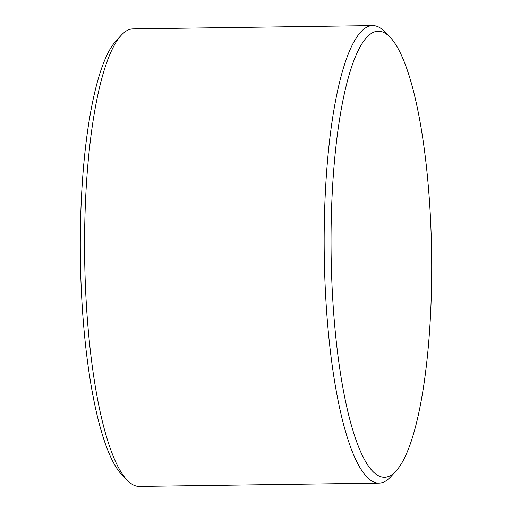 <?xml version="1.0" encoding="UTF-8"?>
<svg xmlns="http://www.w3.org/2000/svg" width="512" height="512" viewBox="0 0 512 512"><rect width="100%" height="100%" fill="white"/><g stroke="black" fill="none" stroke-linecap="round" stroke-linejoin="round"><path stroke-width="0.77" d="M390.01 37.126L384.659 31.635A228.774 51.539 89.2 0 0 372.659 25.6A228.774 51.539 89.2 0 0 362.854 29.958A228.774 51.539 89.2 0 0 324.8 277.043A228.774 51.539 89.2 0 0 378.938 483.11A228.774 51.539 89.2 0 0 388.736 478.752A228.774 51.539 89.2 0 0 390.765 476.749L395.962 471.11A223.059 50.253 -90.8 0 1 393.984 473.069A223.059 50.253 -90.8 0 1 331.072 250.413A223.059 50.253 -90.8 0 1 390.01 37.126A223.059 50.253 -90.8 0 1 431.61 253.587A223.059 50.253 -90.8 0 1 395.962 471.11M378.938 483.11L139.341 486.4A228.774 51.539 -90.8 0 1 127.341 480.365A228.774 51.539 -90.8 0 1 84.672 258.349A228.774 51.539 -90.8 0 1 121.235 35.251A228.774 51.539 -90.8 0 1 123.264 33.248A228.774 51.539 -90.8 0 1 133.062 28.89L372.659 25.6M121.235 35.251L116.038 40.89A223.059 50.253 89.2 0 0 80.39 258.413A223.059 50.253 89.2 0 0 121.99 474.874L127.341 480.365"/></g></svg>
